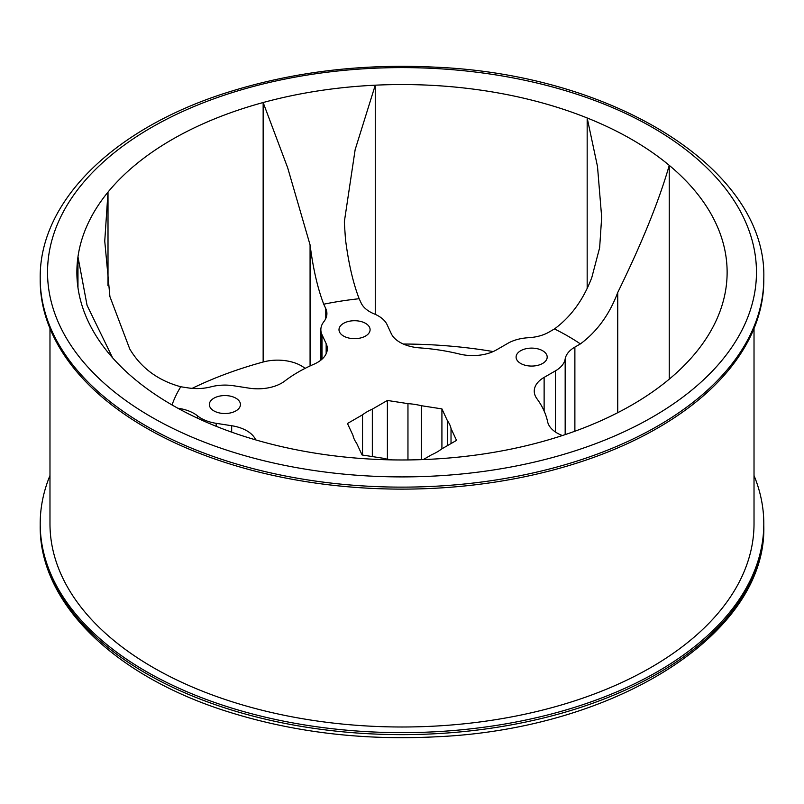 <?xml version="1.0" encoding="UTF-8"?>
<svg xmlns="http://www.w3.org/2000/svg" width="804" height="804" viewBox="0 0 804 804"><rect width="100%" height="100%" fill="white"/><g stroke="black" fill="none" stroke-linecap="round" stroke-linejoin="round"><path stroke-width="1.21" d="M362.524 455.054L362.524 414.814L347.469 423.507L352.976 435.376A49.386 28.512 0 0 0 356.564 443.115L362.081 454.984L382.654 458.169A49.386 28.512 0 0 0 392.241 459.888M407.96 459.938L407.96 403.638L387.387 400.452L372.332 409.146A49.386 28.512 0 0 0 362.524 414.814M387.387 459.174L387.387 400.452M447.436 445.627L447.436 420.773L441.919 408.894L421.346 405.708A49.386 28.512 0 0 0 407.96 403.638M441.919 448.813L441.919 408.894M423.286 459.566L431.668 454.732A49.386 28.512 0 0 0 441.476 449.074L456.531 440.381L451.024 428.502A49.386 28.512 0 0 0 447.436 420.773M754.021 475.526A361.8 208.879 180 0 1 763.8 523.756A361.8 208.879 180 0 1 402 732.645A361.8 208.879 180 0 1 40.2 523.756A361.8 208.879 180 0 1 49.979 475.526M177.825 408.221L178.8 408.372A33.688 19.447 180 0 1 197.493 415.849A33.688 19.447 0 0 0 216.186 423.326L231.673 425.728A33.688 19.447 180 0 1 255.682 439.888M112.55 357.75L87.063 305.329L77.968 256.818A325.128 187.714 0 0 0 76.872 272.254A325.128 187.714 0 0 0 134.75 379.166A325.128 187.714 180 0 0 216.829 426.552A325.128 187.714 0 0 0 428.743 459.335A325.128 187.714 180 0 0 540.851 441.989A325.128 187.714 0 0 0 695.993 352.423A325.128 187.714 180 0 0 726.032 287.701A325.128 187.714 0 0 0 727.128 272.254A325.128 187.714 0 0 0 669.25 165.353C659.099 200.698 641.934 243.079 617.733 292.495C609.472 314.464 597.03 331.6 580.398 343.911L574.88 347.097L574.88 431.235M77.968 287.701L77.968 256.818A325.128 187.714 180 0 1 108.007 192.096A325.128 187.714 0 0 1 263.149 102.53L287.691 167.835L310.073 244.898C313.128 268.747 317.68 288.525 323.741 304.203L325.761 308.555A33.688 19.447 180 0 1 326.906 313.59A33.688 19.447 180 0 1 323.881 321.64A33.688 19.447 0 0 0 320.856 329.69A33.688 19.447 0 0 0 322.012 334.725L326.163 343.67A33.688 19.447 180 0 1 327.308 348.705A33.688 19.447 180 0 1 313.861 364.252A146.68 84.681 0 0 0 284.757 381.056A33.688 19.447 180 0 1 249.109 388.151L233.622 385.759A33.688 19.447 0 0 0 210.96 386.835A33.688 19.447 180 0 1 188.297 387.92L180.749 386.754C158.046 380.533 141.042 367.951 129.756 348.996L109.917 296.626L104.781 241.491M192.116 388.382A325.128 187.714 180 0 1 263.149 362.011A33.688 19.447 180 0 1 305.068 368.383M108.007 285.701L108.007 192.096L104.781 240.547M263.149 362.011L263.149 102.53A325.128 187.714 180 0 1 375.257 85.184A325.128 187.714 0 0 1 587.171 117.967L597.503 166.528L601.673 217.211L599.643 247.722L591.804 277.521C583.453 299.611 571.011 316.756 554.469 328.936L548.951 332.132A33.688 19.447 180 0 1 528.389 337.73A33.688 19.447 0 0 0 507.826 343.338L496.48 349.891A33.688 19.447 180 0 1 459.466 354.031A146.68 84.681 0 0 0 419.708 347.881A33.688 19.447 180 0 1 391.236 333.6L387.086 324.665A33.688 19.447 0 0 0 374.131 313.872A33.688 19.447 180 0 1 361.177 303.078L359.157 298.726C353.067 282.907 348.514 263.139 345.489 239.411L344.343 222.658M375.257 314.354L375.257 85.184L355.137 149.725L344.343 221.753M587.171 287.731L587.171 117.967A325.128 187.714 180 0 1 669.25 165.353L669.25 379.166M763.8 278.244L763.8 280.244A361.8 208.879 180 0 1 402 489.123A361.8 208.879 180 0 1 40.2 280.244L40.2 278.244C39.245 200.709 114.882 127.655 227.934 92.269C292.827 71.837 362.021 63.466 435.517 67.174C614.959 74.772 767.026 169.644 763.8 278.244A361.8 208.879 180 0 1 540.459 471.234A361.8 208.879 180 0 1 146.167 425.949A361.8 208.879 180 0 1 40.2 278.244M403.337 344.032A325.128 187.714 180 0 1 493.174 351.559M562.358 435.547A33.688 19.447 180 0 1 547.604 421.718A146.68 84.681 0 0 0 536.951 398.764A33.688 19.447 180 0 1 534.258 391.146A33.688 19.447 180 0 1 544.127 377.388L555.463 370.845A33.688 19.447 0 0 0 565.172 358.966A33.688 19.447 180 0 1 574.88 347.097M213.904 410.894A15.547 8.975 0 0 0 230.848 412.834A15.547 8.975 0 0 0 240.446 404.543A15.547 8.975 0 0 0 224.899 395.568A15.547 8.975 0 0 0 209.352 404.543A15.547 8.975 0 0 0 213.904 410.894M343.549 336.042A15.547 8.975 0 0 0 360.493 337.992A15.547 8.975 0 0 0 370.091 329.69A15.547 8.975 0 0 0 354.544 320.716A15.547 8.975 0 0 0 338.997 329.69A15.547 8.975 0 0 0 343.549 336.042M520.65 363.438A15.547 8.975 0 0 0 537.595 365.388A15.547 8.975 0 0 0 547.192 357.087A15.547 8.975 0 0 0 531.645 348.112A15.547 8.975 0 0 0 516.098 357.087A15.547 8.975 0 0 0 520.65 363.438M754.021 328.474L754.021 523.756A352.021 203.241 180 0 1 402 726.997A352.021 203.241 180 0 1 49.979 523.756L49.979 328.474M372.332 409.146L372.332 456.571M421.346 405.708L421.346 459.637M451.024 428.502L451.024 443.557M40.2 523.756L40.2 525.756A361.8 208.879 0 0 0 402 734.635A361.8 208.879 0 0 0 763.8 525.756L763.8 523.756M310.073 244.898L310.073 365.951M325.761 308.555L325.761 318.625M617.733 292.495L617.733 412.693M151.353 416.964A354.463 204.648 0 0 0 744.383 325.228A354.463 204.648 0 0 0 310.254 74.581A354.463 204.648 0 0 0 151.353 416.964M231.673 425.728L231.673 432.15M216.186 423.326L216.186 426.291M197.493 415.849L197.493 418.191M326.163 343.67L326.163 353.74M322.012 334.725L322.012 359.177M565.172 358.966L565.172 434.622M555.463 370.845L555.463 432.019M544.127 377.388L544.127 411.005M172.026 404.945A234.678 135.494 180 0 1 180.749 386.754M323.741 304.203A234.678 135.494 180 0 1 359.157 298.726M554.469 328.936A234.678 135.494 180 0 1 580.398 343.911M320.856 329.69L320.856 360.152M40.2 525.756C39.245 603.291 114.882 676.345 227.934 711.731C292.827 732.163 362.021 740.534 435.517 736.826C614.959 729.228 767.026 634.356 763.8 525.756"/></g></svg>
